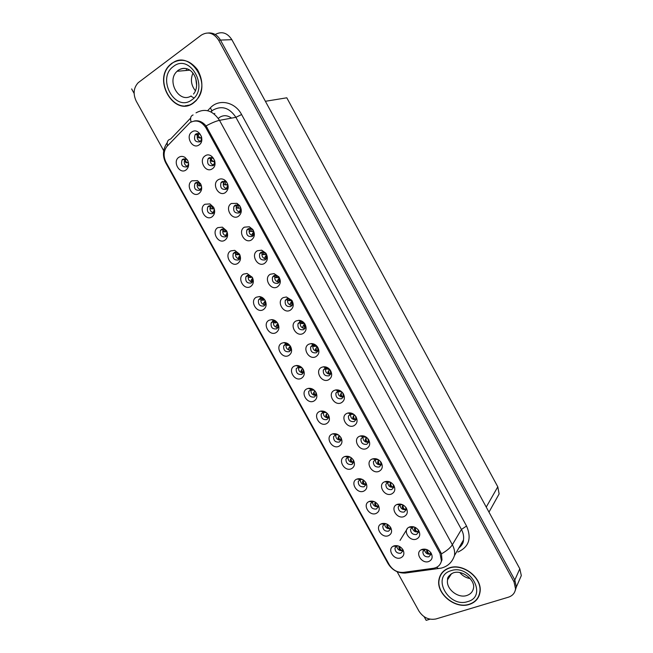 <?xml version="1.0" encoding="UTF-8"?>
<svg xmlns="http://www.w3.org/2000/svg" width="653" height="653" viewBox="0 0 653 653"><rect width="100%" height="100%" fill="white"/><g stroke="black" fill="none" stroke-linecap="round" stroke-linejoin="round"><path stroke-width="0.98" d="M350.432 457.206L347.674 457.206L345.943 459.132C345.902 463.067 347.82 464.846 351.689 464.471L353.444 462.512L353.24 459.883M353.493 462.34C349.845 462.512 348.008 460.765 347.992 457.092M344.564 456.618C337.274 459.328 344.302 472.005 351.298 468.781C354.497 467.017 355.24 464.21 353.526 460.365C351.273 456.961 348.4 455.672 344.906 456.488L344.564 456.618M187.77 160.614L186.431 159.275L182.816 159.226L182.073 159.92C180.652 165.078 182.309 167.388 187.027 166.85L188.635 163.838M187.566 165.625L187.435 166.523C184.301 164.866 183.501 162.426 185.06 159.201L185.411 158.818M178.889 157.275C172.172 161.422 179.542 174.718 185.95 170.033C188.864 167.552 189.394 164.262 187.533 160.148L184.938 157.357C182.816 156.1 180.799 156.075 178.889 157.275M222.036 181.616L221.057 182.571C219.865 187.672 221.604 189.917 226.273 189.305L227.293 188.301C228.33 186.448 228.183 184.579 226.852 182.685L225.848 181.763L222.036 181.616M226.811 188.888C223.473 187.533 222.493 185.142 223.873 181.73L224.363 181.159M218.249 179.746C211.278 183.836 218.69 197.247 225.342 192.619C228.762 189.631 229.081 185.934 226.305 181.534L224.624 179.991C222.42 178.62 220.29 178.538 218.249 179.746M338.417 434.922L335.658 434.637L333.577 436.645C333.479 440.669 335.381 442.481 339.299 442.073L341.013 440.171L340.801 437.371M341.029 440.098C337.34 440.155 335.569 438.334 335.715 434.62M332.099 434.09C324.851 436.914 331.904 449.631 338.858 446.301C342.033 444.481 342.76 441.64 341.037 437.779C338.907 434.506 336.148 433.2 332.761 433.853L332.099 434.09M260.98 252.278L259.706 253.609C258.931 258.384 260.751 260.482 265.175 259.886L266.481 258.515L266.065 253.78L263.551 251.96L260.98 252.278M266.114 259.078C262.571 258.229 261.298 256 262.302 252.401L259.706 253.609M257.388 250.744C250.287 254.482 257.609 267.746 264.408 263.477C267.738 260.914 268.236 257.502 265.902 253.242L261.69 250.197L257.388 250.744M264.938 300.176L261.698 298.143L259.878 298.519L258.555 299.898C257.927 304.469 259.739 306.494 264 305.979L265.355 304.551L265.273 300.764M265.159 304.902C261.608 304.192 260.261 302.053 261.127 298.478L258.555 299.898M256.343 297.213C249.356 300.682 256.564 313.685 263.249 309.693C266.293 307.555 266.93 304.494 265.142 300.511C263.739 298.16 261.82 296.854 259.38 296.576L256.343 297.213M337.577 391.269L335.887 393.163C335.715 397.342 337.65 399.187 341.682 398.705L343.396 396.771L342.866 393.179C341.682 391.506 340.18 390.78 338.352 391.016L337.577 391.269M343.331 396.951C339.536 396.983 337.781 395.081 338.066 391.253L335.887 393.163M334.377 390.372C326.998 393.433 334.156 406.411 341.233 402.819C344.613 400.738 345.274 397.653 343.225 393.571C341.241 390.763 338.719 389.555 335.666 389.955L334.377 390.372M226.656 230.909L224.248 228.966L221.555 229.26L220.494 230.313C219.506 235.178 221.253 237.341 225.726 236.794L226.828 235.692L227.301 232.525M226.518 236.117C223.146 234.958 222.061 232.664 223.269 229.244L220.494 230.313M217.824 227.636C210.976 231.44 218.265 244.589 224.812 240.247C227.791 237.945 228.379 234.77 226.558 230.729L222.33 227.146L217.824 227.636M299.49 322.158L297.98 323.806C297.548 328.271 299.433 330.23 303.637 329.683L305.18 327.994L304.698 323.888L301.074 321.79L299.49 322.158M304.967 328.418C301.262 328.035 299.735 325.978 300.372 322.247L297.98 323.806M296.095 320.95C288.855 324.345 296.095 337.462 303.041 333.536C306.379 331.234 306.967 328.01 304.812 323.839C303.237 321.594 301.221 320.419 298.748 320.321L296.095 320.95M252.287 277.264L249.25 275.142L247.152 275.517L245.912 276.799C245.169 281.459 246.965 283.533 251.291 283.002L252.564 281.68L252.654 277.982M252.327 282.063C248.834 281.206 247.569 279.019 248.548 275.493L245.912 276.799M243.553 274.105C236.606 277.688 243.847 290.74 250.483 286.626C253.511 284.439 254.123 281.337 252.327 277.337L247.063 273.476L243.553 274.105M324.933 368.316L323.292 370.137C323.047 374.406 324.965 376.291 329.047 375.785L330.712 373.924L330.189 370.169L325.953 368.014L324.933 368.316M330.598 374.193C326.827 374.096 325.137 372.145 325.545 368.341L323.292 370.137M321.66 367.312C314.33 370.488 321.521 383.515 328.549 379.809C331.912 377.654 332.548 374.528 330.467 370.422C328.622 367.786 326.255 366.586 323.374 366.806L321.66 367.312M213.743 207.564L211.694 205.793L208.691 205.997L207.727 206.936C206.601 211.907 208.323 214.111 212.878 213.564L213.874 212.584L214.502 209.711M213.547 213.009C210.242 211.686 209.246 209.344 210.576 205.981L210.903 205.564M204.895 204.267C198.088 208.185 205.409 221.383 211.907 216.927C214.861 214.568 215.433 211.352 213.596 207.295L209.915 203.916L204.895 204.267M286.7 298.952L285.263 300.502C284.724 305.065 286.594 307.065 290.863 306.502L292.34 304.918L291.875 300.617L288.593 298.568L286.7 298.952M292.071 305.4C288.414 304.861 286.961 302.747 287.72 299.058L285.263 300.502M283.239 297.629C276.048 301.147 283.312 314.313 290.21 310.265C293.54 307.889 294.103 304.608 291.899 300.413L286.406 296.984L283.239 297.629M386.225 523.788L384.323 524.106L382.764 526.057C382.903 529.771 384.846 531.477 388.592 531.175L390.461 529.069L390.29 526.93M390.47 528.62C387.025 529.012 385.066 527.469 384.593 523.992M381.695 523.69L381.205 523.902C374.455 526.824 381.548 538.537 388.347 535.721C391.612 534.113 392.396 531.411 390.714 527.624C388.339 524.098 385.335 522.784 381.695 523.69M322.819 412.28L321.178 414.075C321.007 418.181 322.9 420.026 326.867 419.601L328.524 417.765C324.802 417.708 323.096 415.814 323.406 412.092L322.819 412.28M319.586 411.488C312.379 414.418 319.456 427.184 326.369 423.74C329.52 421.871 330.238 418.997 328.508 415.112C326.492 411.978 323.855 410.655 320.59 411.145L319.586 411.488M414.312 527.036L412.108 527.379L410.549 529.428C410.761 533.126 412.745 534.807 416.508 534.481L418.483 532.228L418.075 529.722M418.263 531.885C414.794 532.285 412.802 530.758 412.272 527.298M409.66 526.922L409.007 527.216C402.272 530.309 409.464 541.9 416.377 539.1C419.838 537.395 420.622 534.57 418.72 530.628C416.279 527.257 413.259 526.024 409.66 526.922M289.785 345.364L286.479 343.927L285.19 344.27L283.729 345.837C283.304 350.212 285.157 352.163 289.287 351.673L290.773 350.065L290.585 346.531M290.658 350.31C287.026 349.877 285.524 347.837 286.161 344.188L283.729 345.837M281.778 343.176C274.701 346.425 281.859 359.338 288.634 355.559C291.728 353.534 292.389 350.547 290.626 346.604C288.977 343.919 286.749 342.58 283.933 342.596L281.778 343.176M393.637 487.171C389.955 487.603 387.972 485.954 387.702 482.232L385.833 484.363C385.939 488.207 387.906 489.938 391.751 489.554L393.645 487.383L393.122 484.404M384.748 481.743L384.65 481.783C377.23 484.526 384.323 497.137 391.514 494.011C394.951 492.182 395.694 489.268 393.743 485.285C391.294 481.922 388.29 480.739 384.748 481.743M350.179 414.133L348.433 416.1C348.343 420.189 350.294 422.001 354.269 421.544L356.032 419.536L355.493 416.1C354.228 414.329 352.636 413.61 350.726 413.945L350.179 414.133M356.007 419.626C352.187 419.773 350.367 417.92 350.555 414.075L348.433 416.1M347.037 413.341C339.617 416.296 346.751 429.217 353.877 425.74C357.264 423.724 357.95 420.687 355.926 416.63C353.812 413.659 351.151 412.459 347.943 413.023L347.037 413.341M277.427 322.835L274.105 321.072L272.554 321.439L271.166 322.917C270.636 327.382 272.472 329.373 276.668 328.867L278.088 327.349L277.933 323.651M277.933 327.651C274.342 327.08 272.913 324.99 273.664 321.382L271.166 322.917M269.085 320.239C262.049 323.602 269.232 336.556 275.966 332.671C279.035 330.589 279.68 327.561 277.909 323.602C276.382 321.08 274.301 319.75 271.672 319.619L269.085 320.239M381.189 464.724C377.418 465.099 375.475 463.377 375.361 459.565L373.41 461.695C373.459 465.622 375.418 467.377 379.303 466.968L381.156 464.846L380.528 461.573M372.226 459.026C364.717 461.761 371.802 474.592 379.018 471.335C382.429 469.45 383.156 466.495 381.189 462.487C378.813 459.222 375.899 458.039 372.439 458.945L372.226 459.026M239.504 254.148L236.77 252.091L234.378 252.433L233.219 253.601C232.362 258.368 234.133 260.482 238.533 259.943L239.724 258.727L240.018 255.266M239.447 259.135C236.011 258.131 234.835 255.886 235.929 252.409L233.219 253.601M230.713 250.915C223.816 254.605 231.08 267.706 237.668 263.486C240.671 261.233 241.275 258.098 239.463 254.074L234.713 250.336L230.713 250.915M312.232 345.282L310.657 347.012C310.322 351.379 312.224 353.306 316.362 352.775L317.97 350.996L317.472 347.078L313.53 344.931L312.232 345.282M317.807 351.355C314.069 351.118 312.461 349.11 312.975 345.339L310.657 347.012M308.902 344.172C301.613 347.461 308.828 360.529 315.815 356.718C319.17 354.489 319.782 351.314 317.668 347.176C315.954 344.735 313.758 343.535 311.065 343.592L308.902 344.172M314.24 390.233L311.138 389.433L308.738 391.425C308.485 395.612 310.363 397.489 314.387 397.04L315.995 395.269L315.783 392.11M315.954 395.367C312.256 395.187 310.616 393.253 311.032 389.547L308.738 391.425M307.032 388.804C299.866 391.833 306.975 404.648 313.84 401.097C316.974 399.179 317.668 396.265 315.93 392.355C314.036 389.368 311.522 388.037 308.396 388.364L307.032 388.804M208.952 157.879L208.095 158.703C206.748 163.911 208.454 166.205 213.213 165.601L214.111 164.736C215.408 159.528 213.686 157.242 208.952 157.879M213.613 165.291C210.356 163.772 209.482 161.332 210.984 157.985L211.49 157.438M205.099 155.896C198.177 160.107 205.613 173.576 212.225 168.825C219.22 164.678 211.719 151.047 205.099 155.896M368.651 442.105C366.7 441.738 365.876 440.587 366.162 438.645L366.668 437.461L363.06 436.792L360.946 438.938C360.921 442.946 362.88 444.734 366.806 444.293L368.619 442.228L367.819 438.571M368.627 442.212C364.798 442.473 362.921 440.669 362.995 436.816L360.946 438.938M359.656 436.228C352.187 439.069 359.297 451.949 366.472 448.587C369.867 446.628 370.577 443.64 368.578 439.608C366.333 436.482 363.541 435.29 360.203 436.024L359.656 436.228M398.085 545.892L396.404 546.275L394.959 548.194C395.147 551.842 397.089 553.524 400.803 553.246L402.713 551.108L402.542 549.124M402.615 550.593C399.277 550.969 397.31 549.483 396.722 546.128M393.979 545.892L393.253 546.21C386.805 549.271 393.922 560.543 400.615 557.874C403.889 556.315 404.697 553.654 403.023 549.883C400.648 546.357 397.636 545.035 393.979 545.892M362.399 479.449L360.056 479.531L358.26 481.522C358.285 485.383 360.211 487.138 364.039 486.787L365.835 484.771L365.631 482.314M365.892 484.502C362.301 484.779 360.415 483.106 360.227 479.473M360.015 479.522L360.448 478.78M356.987 479.057C349.649 481.669 356.652 494.297 363.697 491.17C366.913 489.464 367.672 486.689 365.966 482.861C363.599 479.343 360.619 478.069 357.036 479.041L356.987 479.057M426.213 549.377L424.287 549.818L422.842 551.834C423.103 555.458 425.095 557.123 428.825 556.821L430.825 554.528L430.466 552.226M430.515 554.119C427.152 554.511 425.144 553.042 424.507 549.704M422.05 549.393L421.144 549.802C414.728 553.026 421.952 564.176 428.735 561.523C432.221 559.874 433.021 557.091 431.135 553.173C428.703 549.793 425.674 548.536 422.05 549.393M201.508 136.714C200.169 133.792 198.275 132.91 195.827 134.061L195.092 134.747C193.582 140.052 195.247 142.411 200.096 141.807L200.879 141.081L201.72 137.644M200.373 141.603C197.198 139.905 196.422 137.424 198.055 134.151L198.561 133.636M191.9 131.963C185.036 136.297 192.496 149.806 199.051 144.933C206.005 140.673 198.471 126.984 191.9 131.963M302.045 367.827L298.821 366.717L296.25 368.676C295.915 372.961 297.784 374.863 301.857 374.398L303.408 372.708L303.204 369.353M303.335 372.879C299.662 372.577 298.094 370.594 298.617 366.913L296.25 368.676M294.43 366.031C287.312 369.174 294.438 382.029 301.262 378.373C304.371 376.397 305.049 373.451 303.302 369.525C301.531 366.684 299.156 365.345 296.176 365.517L294.43 366.031M402.395 504.647L399.897 504.851L398.216 506.94C398.371 510.711 400.354 512.417 404.15 512.058L406.084 509.838L405.627 507.112M405.97 509.569C402.395 509.985 400.411 508.401 400.003 504.81M400.06 504.475L400.191 504.043M397.228 504.377L396.844 504.54C389.776 507.471 396.926 519.559 403.97 516.596C407.415 514.825 408.182 511.96 406.256 508.001C403.807 504.63 400.795 503.422 397.228 504.377M200.781 184.138L199.083 182.562L195.778 182.652L194.921 183.477C193.655 188.537 195.337 190.798 199.973 190.252L200.871 189.386L201.614 186.815M200.528 189.803C197.296 188.325 196.398 185.934 197.835 182.636L198.186 182.236M191.917 180.816C185.158 184.848 192.496 198.096 198.953 193.525C201.891 191.1 202.438 187.852 200.593 183.771L197.451 180.652L191.917 180.816M273.868 275.664L272.505 277.101C271.852 281.769 273.697 283.818 278.039 283.239L279.435 281.753L278.994 277.247L276.088 275.297L273.868 275.664M279.117 282.284C275.509 281.598 274.154 279.427 275.035 275.778L272.505 277.101M270.342 274.236C263.192 277.86 270.489 291.075 277.337 286.912C280.659 284.455 281.19 281.108 278.929 276.88L274.056 273.615L270.342 274.236M374.332 501.643L372.21 501.863L370.537 503.83C370.618 507.618 372.553 509.348 376.34 509.022L378.169 506.957L377.981 504.663M378.242 506.589C374.716 506.957 372.773 505.357 372.422 501.773M369.361 501.414L369.133 501.512C362.064 504.263 369.108 516.458 376.046 513.487C379.279 511.83 380.054 509.095 378.365 505.283C375.981 501.749 372.985 500.459 369.361 501.414M235.064 205.262L233.978 206.34C232.941 211.335 234.705 213.531 239.292 212.919L240.41 211.792C241.332 210.062 241.194 208.299 240.01 206.519L238.41 205.173L235.064 205.262M239.961 212.38C236.549 211.197 235.472 208.862 236.729 205.377L237.186 204.797M231.342 203.499C224.33 207.474 231.709 220.836 238.418 216.323C241.773 213.531 242.181 209.956 239.627 205.605L236.949 203.344L231.342 203.499M248.05 228.811L246.858 230.019C245.961 234.909 247.756 237.047 252.254 236.451L253.478 235.194L253.07 230.207L250.989 228.583L248.05 228.811M253.062 235.774C249.577 234.762 248.401 232.476 249.536 228.934L249.96 228.362M244.393 227.162C237.333 231.023 244.687 244.336 251.438 239.945C254.776 237.276 255.233 233.798 252.801 229.497L249.315 226.771L244.393 227.162M440.204 575.611L440.081 576.452M189.95 122.65L166.874 146.484C163.479 151.202 163.217 156.5 166.082 162.385L389.253 564.69C392.755 570.183 397.514 572.746 403.53 572.379L433.363 568.298C437.837 567.514 440.522 565.016 441.428 560.796L439.975 553.303L205.932 127.817C201.41 121.074 196.08 119.352 189.95 122.65M231.48 118.079L231.513 118.128C227.513 115.189 223.546 114.928 219.637 117.344L218.322 118.43M424.148 616.71L426.164 620.35L430.049 619.183M515.152 590.785L516.36 586.965L514.817 580.027L220.469 40.086C217.457 35.017 213.425 32.642 208.372 32.977C213.425 32.642 217.457 35.017 220.469 40.086L514.817 580.027L516.36 586.965L515.152 590.785M131.637 88.922L134.118 93.395M518.988 580.933L521.314 575.595L519.812 568.779L231.856 39.67C227.252 32.715 221.71 30.993 215.229 34.511M265.387 101.288L286.798 97.803L497.79 486.812L499.129 493.929L496.002 499.529M178.261 60.427L177.338 60.884M206.315 126.266L205.115 126.494M360.056 479.531L357.036 479.041M378.544 459.81L372.439 458.945M390.47 482.232L387.711 482.224M328.524 417.765L328.312 414.777M326.361 412.598L323.415 412.076L321.178 414.075M352.84 463.589L352.391 464.063M171.731 63.357L170.294 64.565C152.043 80.188 174.735 117.597 193.508 102.954L196.235 100.546C203.271 91.33 203.703 81.062 197.532 69.749C189.745 59.872 181.15 57.742 171.731 63.357M185.591 105.639L187.525 105.59M449.215 567.914C443.575 569.938 440.171 573.75 439.004 579.358C435.739 593.34 455.035 609.42 469.303 604.433C475.4 602.401 478.967 598.311 480.012 592.173C482.665 578.044 462.953 562.633 449.215 567.914M441.289 573.718L440.677 575.187M178.644 60.598L179.714 60.207M175.502 61.496L177.338 60.631M194.357 120.976C198.659 120.168 202.552 121.817 206.054 125.915L440.669 552.169L441.42 553.883L441.991 559.858L440.579 563.408M439.502 578.158L439.812 576.526M397.089 571.669L418.981 611.159C423.332 617.665 428.988 620.268 435.959 618.962L508.434 597.185C512.605 595.781 514.98 592.997 515.543 588.826L514.001 581.864L218.608 40.151C213.727 32.862 207.956 31.189 201.304 35.115L138.183 82.719C133.547 87.837 132.91 93.991 136.248 101.174L163.707 150.696M440.506 575.522L440.734 574.607M478.159 597.168L479.041 595.838M181.224 60.125L179.314 60.5M399.799 546.634C399.669 548.928 400.624 550.201 402.656 550.471L402.779 550.422M399.269 546.349L398.861 547.606L399.963 550.52M430.547 553.997C428.392 553.662 427.389 552.34 427.527 550.03L427.56 549.908M427.527 550.03L426.523 551.067L427.691 554.005M426.523 551.067L426.94 549.638M387.784 524.555L387.727 524.718C387.523 526.979 388.453 528.236 390.51 528.506L390.543 528.497M387.311 524.277L386.788 525.771L387.8 528.563M375.344 502.165L374.667 503.871L375.589 506.54M375.736 502.418L375.597 502.786C375.361 504.949 376.25 506.181 378.25 506.483M363.378 480.02L362.505 481.881L363.346 484.436M363.648 480.224L363.427 480.771C363.15 482.804 363.982 484.012 365.909 484.395M418.304 531.771C416.165 531.469 415.177 530.187 415.341 527.91L415.455 527.542M415.341 527.91L414.353 528.979L415.43 531.787M414.353 528.979L415.022 527.33M406.011 509.454C403.889 509.193 402.925 507.944 403.113 505.716L403.317 505.112M403.113 505.716L402.134 506.81L403.121 509.495M402.134 506.81L403.032 504.957M402.885 504.875L402.591 505.455M393.677 487.065C391.571 486.836 390.625 485.628 390.837 483.44L391.139 482.624M390.837 483.44L389.874 484.559L390.772 487.122M389.874 484.559L390.976 482.518M390.861 482.453L390.355 483.244M377.752 459.508L376.781 459.353M381.205 464.626C379.164 464.34 378.275 463.165 378.52 461.083L378.92 460.071M378.52 461.083L377.573 462.226L378.381 464.667M377.573 462.226L378.846 460.022M378.764 459.965L378.071 460.953M171.845 63.57C189.599 48.722 212.862 84.098 196.088 100.374L193.394 102.741C174.824 117.238 152.369 80.229 170.417 64.769L171.845 63.57M181.24 60.362L183.191 60.231M195.435 90.816C191.133 85.363 190.301 79.478 192.929 73.16M189.386 105.076L187.476 105.362M449.321 568.102C462.912 562.878 482.42 578.134 479.8 592.108C478.763 598.189 475.229 602.229 469.197 604.245C455.084 609.184 435.984 593.275 439.208 579.431C440.367 573.881 443.738 570.102 449.321 568.102M479.571 594.312L478.837 595.732M470.111 578.558C465.956 577.864 462.52 575.848 459.818 572.526M441.485 573.848L442.252 572.469M348.359 457.002L348.873 456.953M349.437 456.969L350.343 457.173M351.29 458.014L350.302 459.818L351.053 462.251M351.526 457.965L351.216 458.684C350.898 460.585 351.673 461.769 353.518 462.226M335.773 434.612L336.67 434.792M336.915 434.514L338.368 434.898M339.038 435.902L338.05 437.673L338.727 439.983M339.356 435.657L338.956 436.514C338.605 438.285 339.315 439.436 341.07 439.967M324.435 411.994L324.884 412.508L323.668 412.525L324.451 412.541M324.884 412.508L326.329 412.582M326.361 414.271L325.757 415.455L326.353 417.642M327.137 413.292L326.647 414.263C326.271 415.896 326.916 417.014 328.565 417.626M327.112 413.267L326.72 413.79M363.803 436.898L363.133 436.865L364.178 436.637M365.713 436.947L364.407 436.881M366.162 438.645L365.223 439.812L365.941 442.13M365.223 439.812L366.651 437.453M366.129 438.008L365.745 438.579M351.469 414.386L350.743 414.353L352.024 414.353L351.6 413.839M353.608 414.345L352.024 414.353M356.048 419.504C354.195 419.055 353.436 417.928 353.755 416.124L354.31 414.924L354.767 415.194M353.755 416.124L352.824 417.324L353.461 419.512M352.824 417.324L354.35 414.835M353.779 415.586L353.379 416.124M339.119 391.784L338.311 391.767L339.601 391.751L339.021 390.951M341.429 391.702L339.601 391.751M343.38 396.812C341.65 396.281 340.956 395.187 341.299 393.522L341.878 392.363L342.547 392.731M341.299 393.522L340.384 394.747L340.939 396.812M340.384 394.747L342.001 392.151M341.315 393.122L340.964 393.588M311.946 389.384L312.567 390.184L311.342 390.208L312.207 390.216M312.567 390.184L314.207 390.208M314.297 391.661L313.424 393.147L313.938 395.212M314.044 392.012L314.868 390.869L314.297 391.939C313.897 393.433 314.477 394.518 316.019 395.187M298.478 367.312L300.005 367.802M299.449 366.7L300.209 367.77L302.004 367.786M298.184 366.725L298.021 365.582M301.841 369.451L301.041 370.765L301.474 372.708M301.686 369.663L302.559 368.414L301.906 369.533C301.49 370.896 301.996 371.941 303.425 372.667M286.92 343.927L287.81 345.282L289.728 345.306M288.259 345.478L285.973 344.719M285.647 343.968L285.573 342.727M290.316 346.09L288.618 348.302L288.969 350.122M290.193 345.902L289.467 347.037L290.781 350.049M274.366 321.08L275.37 322.713L277.305 322.68M275.868 322.909L274.105 322.778L273.427 322.035M273.232 321.643L273.093 321.219M273.068 321.121L273.093 319.79M277.9 323.586L276.146 325.757L276.431 327.463M276.986 324.468L278.096 327.341M261.78 298.143L262.881 300.062L264.8 299.964M263.437 300.258L261.608 300.143L260.833 299.27M260.604 298.764L260.474 298.266M264.392 301.915L263.624 303.131L263.836 304.714M265.363 300.951L264.457 301.817L265.363 304.535M329.022 368.904L327.137 369.067L326.427 367.982M326.304 369.198L327.137 369.067M330.671 374.022C329.055 373.426 328.435 372.365 328.802 370.839L329.406 369.72L330.157 370.12M328.802 370.839L327.896 372.088L328.377 374.022M327.896 372.088L329.61 369.418M316.509 345.984L314.624 346.302L313.799 344.931M315.048 346.49L312.82 345.829M312.665 345.568L312.501 345.159M312.485 345.102L312.42 343.649M317.913 351.143C316.419 350.49 315.872 349.461 316.264 348.073L316.885 346.996L317.66 347.404M316.264 348.073L315.366 349.347L315.766 351.159M315.366 349.347L317.154 346.645M303.955 323.006L303.939 323.496L302.07 323.447L301.147 321.79M302.535 323.635L300.755 323.513L300.16 322.876M299.972 322.5L299.809 322.019M299.8 321.962L299.858 320.419M305.106 328.165L303.669 325.218L304.322 324.19L305.073 324.582M303.669 325.218L302.788 326.524L303.106 328.214M302.788 326.524L304.649 323.815M291.36 299.964L291.328 300.6L289.475 300.511L288.471 298.56M289.989 300.698L288.144 300.592L287.459 299.825M287.238 299.343L287.083 298.78M292.25 305.09L291.034 302.282L291.711 301.294L292.405 301.67M291.034 302.282L290.161 303.612L290.414 305.18M291.328 300.6L291.785 300.486M278.717 276.872L278.668 277.615L276.831 277.492L275.754 275.256M277.476 277.68L275.493 277.59L274.325 275.452M279.353 281.916L278.349 279.264L279.06 278.317L279.655 278.651M278.284 279.378L277.492 280.619L278.423 282.994M278.668 277.615L279.166 277.509M279.704 278.823L278.684 279.272M249.168 275.133L250.352 277.337L252.246 277.207M251.021 277.517L249.062 277.419L247.83 275.231M251.772 279.264L251.062 280.423L251.789 282.651M252.744 278.211L251.887 279.076L252.589 281.631M236.517 252.042L238.394 254.686L236.851 254.719L239.651 254.433M238.394 254.686L239.765 254.67M236.851 254.719L235.137 252.107M239.104 256.531L238.459 257.625L238.982 259.625M240.035 255.364L239.267 256.262L239.773 258.637M223.832 228.86L225.726 231.782L224.191 231.831L227.007 231.668M225.726 231.782L227.064 231.815M224.191 231.831L222.42 228.901M225.807 234.754L226.142 236.5M227.317 232.582L226.599 233.358L226.926 235.529M211.482 208.862L214.282 208.87L211.164 208.772L209.662 205.597M211.115 205.605L213.009 208.789M213.107 211.792L213.262 213.278M214.511 209.752L213.882 210.372L214.029 212.323M198.349 182.277L200.251 185.713L198.732 185.811L201.426 185.844M200.251 185.713L201.418 185.819M198.732 185.811L196.863 182.211M200.357 188.75L200.357 189.958M201.614 186.856L201.108 189.011M200.61 185.901L200.071 185.934M185.55 158.859C185.06 160.32 185.55 161.511 187.019 162.426L185.934 162.67L188.488 162.744M187.444 162.548L188.472 162.679M185.934 162.67L184.032 158.736M188.627 163.887L188.154 165.584M188.007 162.785L187.297 162.842M266.024 253.723L265.967 254.556L262.792 254.507L261.535 252.025M266.465 254.466L264.147 254.392L263.004 251.862M266.408 258.653L265.624 256.156L266.351 255.25L266.832 255.535M265.502 256.351L264.775 257.543L265.485 259.682M266.906 255.919L266.008 256.27M251.829 231.456L250.05 231.333L248.703 228.517M251.634 231.464L253.217 231.407L251.413 231.211L250.213 228.387M253.429 235.276L252.85 232.966L253.944 232.313M252.687 233.243L252.017 234.378L252.515 236.272M253.282 230.525L253.217 231.407L253.682 231.35M254.009 232.933L253.282 233.17M239.202 208.225L237.259 208.078L235.831 204.911M238.843 208.25L240.418 208.168L238.639 207.94L237.39 204.83M240.402 211.801L240.026 209.695L240.99 208.993M239.202 211.131L239.512 212.772M240.484 207.279L240.818 208.152M241.014 209.85L240.516 209.988M226.534 184.913L224.42 184.742L222.926 181.216M226.011 184.946L227.571 184.848L225.816 184.587L224.526 181.191M227.342 188.227L227.154 186.334L227.97 185.542M226.346 187.795L226.477 189.166M227.628 184.015L227.873 184.856M213.817 161.511L211.539 161.315L209.98 157.438M213.123 161.56L214.674 161.438L212.943 161.144C211.482 160.287 211.041 159.063 211.621 157.471M214.249 164.532L214.233 162.883L214.894 162.295M213.433 164.376L213.417 165.462M214.706 160.76L214.853 161.454M200.895 138.069L198.602 137.799C197.402 137.048 196.871 135.636 197.002 133.563M200.193 138.093L201.753 137.946L200.022 137.612C198.422 136.673 197.973 135.359 198.675 133.669M201.124 140.73L201.72 138.983M200.479 140.868L200.332 141.636M231.856 39.67L218.608 40.151M519.812 568.779L514.001 581.864M497.79 486.812L486.24 507.095M439.975 553.303L440.669 552.169M205.932 127.817L207.156 127.58M207.613 110.692L210.282 107.925C218.788 98.489 235.007 101.778 241.602 114.544L466.544 526.016L461.434 529.452L235.896 117.32C229.464 107.737 221.832 105.329 213 110.079L210.878 111.875M466.544 526.016C471.809 538.309 468.944 546.985 457.949 552.038M458.822 548.03C461.353 545.965 462.895 543.288 463.467 539.99C463.989 536.48 463.312 532.97 461.434 529.452L452.358 544.757C454.3 548.373 455.002 551.973 454.48 555.564L463.467 539.99C463.565 542.586 461.989 545.328 458.724 548.21M193.092 114.961C190.692 115.859 190.023 118.193 191.092 121.964M441.42 553.883C446.799 550.781 450.448 547.736 452.358 544.757L219.498 120.34C216.2 121.025 211.719 122.878 206.054 125.915M389.049 564.331L388.004 563.506L165.789 162.948L165.919 162.075M403.987 572.314L405.268 573.056L408.46 572.624M190.635 118.087L170.564 139.089C167.723 139.775 166.695 142.019 167.478 145.815M436.612 567.31L438.375 568.551L441.501 568.053M196.031 112.847C205.034 107.965 212.854 110.463 219.498 120.34L235.896 117.32L241.602 114.544M210.282 107.925C211.768 110.014 211.996 111.353 210.976 111.924M214.829 113.402L214.135 113.924M204.242 123.988L203.605 124.65M399.775 546.618L398.861 547.606M387.727 524.718L386.788 525.779M375.597 502.786L374.667 503.871M363.427 480.771L362.505 481.881M363.035 480.584L363.452 480.077M196.643 85.445L195.81 78.711M186.464 69.675L185.942 70.516M187.346 68.859C184.015 67.888 180.946 68.394 178.155 70.385L177.094 71.283C166.082 80.866 179.191 103.827 191.133 95.95M173.437 66.459C190.145 52.811 209.629 88.392 191.811 99.868C175.175 112.806 156.14 78.344 173.437 66.459M466.838 595.487C470.642 594.197 472.886 591.642 473.564 587.814C475.074 579.946 462.12 569.31 453.011 572.95C448.954 575.334 447.15 577.595 447.599 579.717C445.599 588.598 457.859 598.695 466.838 595.487M450.79 570.771C470.078 563.563 488.028 596.352 467.736 601.584C448.587 608.261 431.004 576.436 450.79 570.771M451.574 573.603L447.599 579.717L450.66 574.289M351.216 458.684L350.302 459.818M350.849 458.561L351.404 457.867M338.956 436.514L338.05 437.673M338.629 436.457L339.291 435.6M326.647 414.263L325.757 415.455M314.297 391.939L313.424 393.147M301.906 369.533L301.041 370.765M289.467 347.037L288.618 348.302M264.84 301.735L265.73 302.363M264.751 254.564L263.159 254.605M251.968 231.374L250.385 231.431M239.137 208.087L237.57 208.168M226.264 184.717L224.705 184.823M213.343 161.267L211.792 161.389M200.373 137.726L198.83 137.873M347.829 457.141L345.943 459.132M185.06 159.201L182.073 159.92M223.873 181.73L221.057 182.571M332.761 433.853L335.658 434.637L333.577 436.645M210.576 205.981L207.727 206.936M384.168 524.188L382.764 526.057M384.323 524.106L381.205 523.902M411.888 527.502L410.549 529.428M412.108 527.379L409.007 527.216M387.498 482.314L385.833 484.363M387.645 482.249L384.65 481.783M375.255 459.606L373.41 461.695M210.984 157.985L208.095 158.703M396.224 546.381L394.959 548.194M396.404 546.275L393.253 546.21M359.974 479.563L358.26 481.522M424.034 549.973L422.842 551.834M424.287 549.818L421.144 549.802M198.055 134.151L195.092 134.747M399.709 504.949L398.216 506.94M399.897 504.851L396.844 504.54M197.835 182.636L194.921 183.477M372.088 501.92L370.537 503.83M372.21 501.863L369.133 501.512M236.729 205.377L233.978 206.34M249.536 228.934L246.858 230.019M521.314 575.595L515.543 588.826M499.129 493.929L488.983 512.123M441.428 560.796L441.991 559.858M250.989 228.583L249.315 226.771M253.07 230.207L252.801 229.497M238.41 205.173L236.949 203.344M240.01 206.519L239.627 205.605M276.088 275.297L274.056 273.615M199.083 182.562L197.451 180.652M405.782 507.316L406.256 508.001M298.821 366.717L296.176 365.517M430.809 552.667L431.135 553.173M363.06 436.792L360.203 436.024M368.063 438.93L368.578 439.608M311.138 389.433L308.396 388.364M313.53 344.931L311.065 343.592M236.77 252.091L234.713 250.336M380.601 461.679L381.189 462.487M274.105 321.072L271.672 319.619M350.726 413.945L347.943 413.023M355.493 416.1L355.926 416.63M393.171 484.469L393.743 485.285M286.479 343.927L283.933 342.596M418.328 530.048L418.72 530.628M323.415 412.076L320.59 411.145M288.593 298.568L286.406 296.984M211.694 205.793L209.915 203.916M325.953 368.014L323.374 366.806M249.25 275.142L247.063 273.476M301.074 321.79L298.748 320.321M224.248 228.966L222.33 227.146M338.352 391.016L335.666 389.955M261.698 298.143L259.38 296.576M263.551 251.96L261.69 250.197M266.065 253.78L265.902 253.242M225.848 181.763L224.624 179.991M226.852 182.685L226.305 181.534M186.431 159.275L184.938 157.357M347.878 457.124L344.906 456.488M388.004 563.506C392.069 570.077 397.824 573.261 405.268 573.056L441.142 568.143C447.762 566.453 452.211 562.266 454.48 555.564M165.789 162.948C162.246 155.994 162.744 149.194 167.274 142.558M400.02 540.447L407.39 528.53M193.957 97.991L191.019 96.203M193.508 94.056C201.908 83.919 192.292 61.774 178 70.393L177.094 71.283L189.811 70.173M479.8 592.108L480.094 591.52M348.759 456.953L349.273 456.953M335.952 434.759L337.168 434.767M298.976 367.81L300.209 367.77M286.561 345.339L287.81 345.282M274.105 322.778L275.37 322.713M261.608 300.143L262.881 300.07M313.318 346.343L314.624 346.302M300.755 323.513L302.07 323.447M288.144 300.592L289.475 300.511M275.493 277.59L276.831 277.492M249.062 277.427L250.352 277.337M236.476 254.621L237.774 254.523M223.84 231.742L225.154 231.619M211.164 208.78L212.486 208.642M198.439 185.73L199.777 185.574M185.664 162.597L187.019 162.434M262.792 254.507L264.147 254.392M250.05 231.333L251.413 231.211M237.259 208.078L238.639 207.94M224.42 184.742L225.816 184.587M211.539 161.315L212.943 161.144M198.602 137.799L200.022 137.612"/></g></svg>
